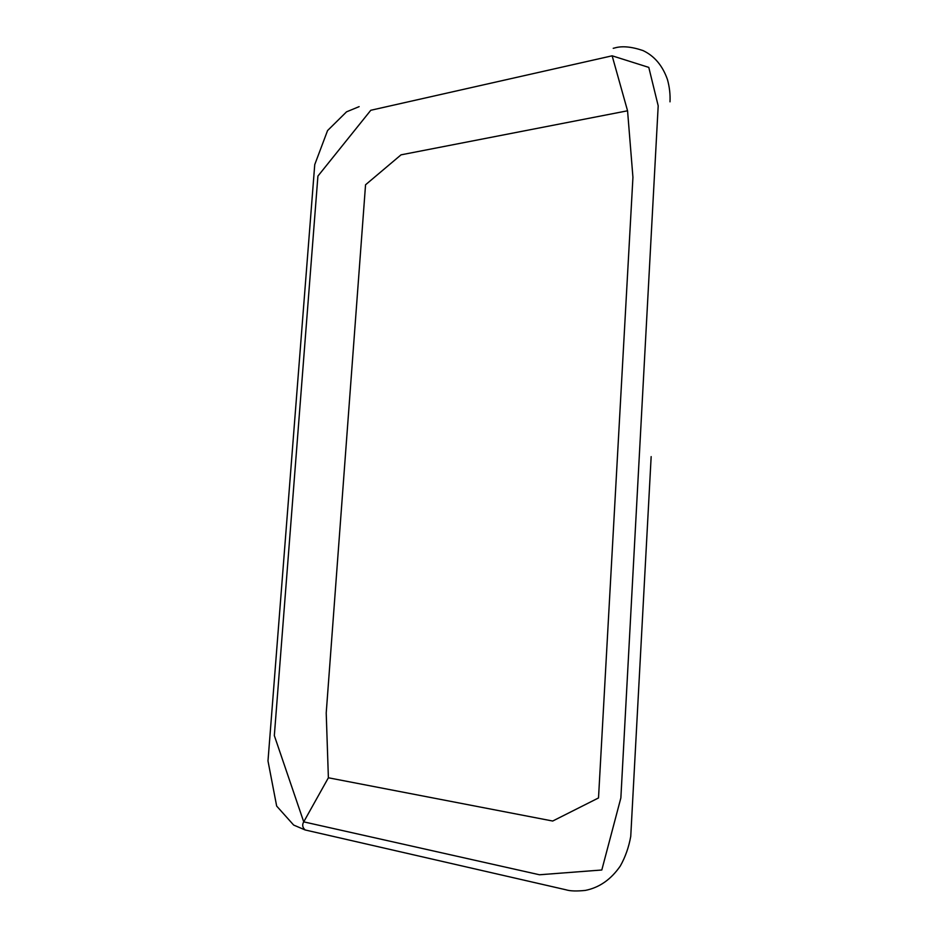 <?xml version="1.0" encoding="UTF-8"?>
<svg xmlns="http://www.w3.org/2000/svg" width="938" height="938" viewBox="0 0 938 938"><rect width="100%" height="100%" fill="white"/><g stroke="black" fill="none" stroke-linecap="round" stroke-linejoin="round"><path stroke-width="1.41" d="M639.317 455.762L620.862 797.945L601.809 869.995L539.479 874.767L303.724 821.864L274.33 735.591L317.912 176.098L370.791 110.274L612.139 55.811L648.791 67.395L658.195 105.818L639.317 455.762M328.382 777.778L552.705 821.031L598.514 797.945L632.939 177.317L627.557 110.79L401.03 154.84L365.55 184.786L326.213 712.997L328.382 777.778L303.724 821.864C301.989 824.83 302.47 827.527 305.155 829.966L565.977 889.799C570.198 891.112 576.659 891.311 585.347 890.408C599.335 887.618 610.978 879.492 620.288 866.044C625.341 857.062 628.823 847.166 630.746 836.368L651.16 456.618M612.139 55.811L627.557 110.79M305.155 829.966L293.664 825.065L276.663 806.07L267.987 760.953L314.746 164.607L327.561 130.57L346.544 111.833L359.137 106.639M613.218 48.307L614.601 47.99C621.941 45.786 631.391 46.642 642.952 50.546C654.349 55.905 662.521 65.554 667.446 79.496C669.521 87.035 670.377 94.48 670.002 101.832"/></g></svg>
